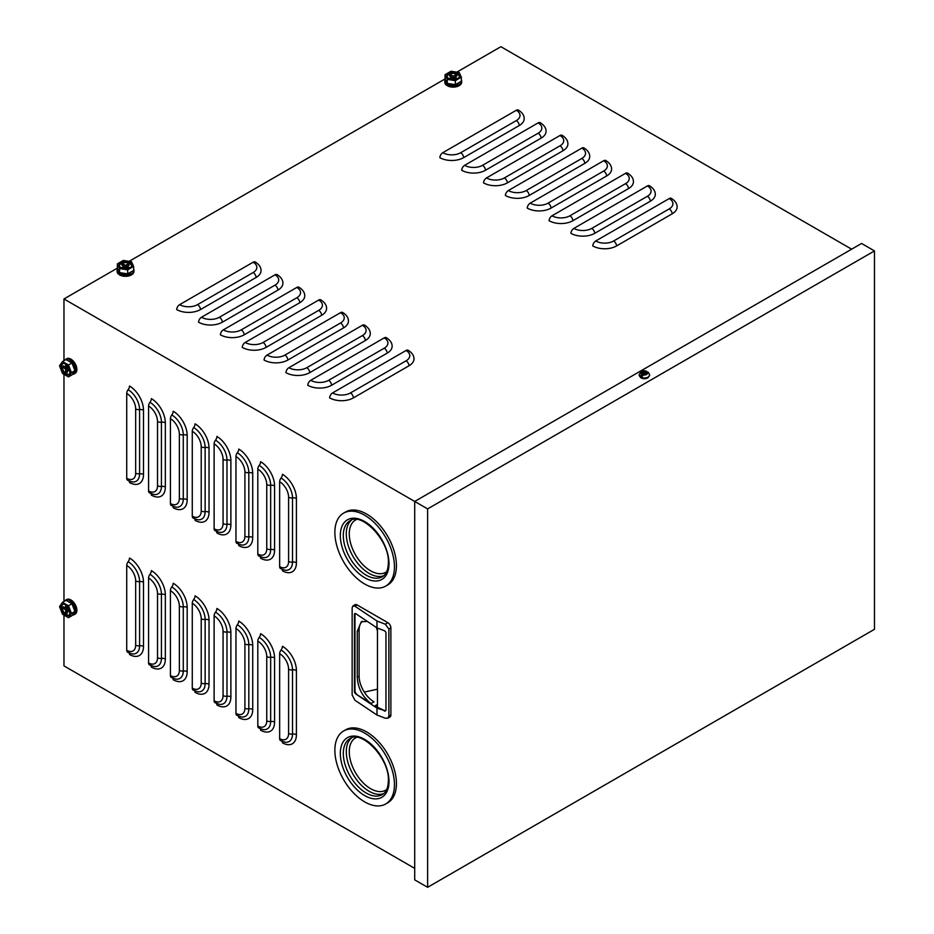 <?xml version="1.0" encoding="UTF-8"?>
<svg xmlns="http://www.w3.org/2000/svg" width="934" height="934" viewBox="0 0 934 934"><rect width="100%" height="100%" fill="white"/><g stroke="black" fill="none" stroke-linecap="round" stroke-linejoin="round"><path stroke-width="1.4" d="M63.967 360.687L63.967 298.962L117.45 268.081M129.125 261.345L445.156 78.888M456.831 72.14L500.904 46.7L851.633 249.191M414.708 868.375L63.967 665.884L63.967 615.097M63.967 601.484L63.967 374.3M874.469 250.919L427.62 508.902L427.62 887.3L874.469 629.306L874.469 250.919L861.568 243.459L414.708 501.453L63.967 298.962M672.2 213.816A16.847 9.725 0 0 0 677.115 206.484C676.963 203.437 675.037 200.728 671.336 198.358A4.215 2.428 120 0 0 669.223 198.568A12.644 7.297 180 0 1 669.223 208.889A4.215 2.428 -120 0 1 672.2 213.816L616.592 245.922A16.847 9.725 0 0 1 592.751 245.922A4.215 2.428 120 0 1 595.729 240.995L669.223 198.568M409.045 365.754A16.847 9.725 0 0 0 413.96 358.411C413.82 355.364 411.882 352.655 408.181 350.285A4.215 2.428 120 0 0 406.068 350.495A12.644 7.297 180 0 1 406.068 360.828A4.215 2.428 -120 0 1 409.045 365.754L353.437 397.861A16.847 9.725 0 0 1 329.609 397.861A4.215 2.428 120 0 1 332.574 392.934L406.068 350.495M650.356 201.207A16.847 9.725 0 0 0 655.271 193.863C655.119 190.828 653.193 188.119 649.48 185.749A4.215 2.428 120 0 0 647.379 185.959A12.644 7.297 180 0 1 647.379 196.28A4.215 2.428 -120 0 1 650.356 201.207L594.736 233.313A16.847 9.725 0 0 1 570.908 233.313A4.215 2.428 120 0 1 573.885 228.386L647.379 185.959M387.201 353.134A16.847 9.725 0 0 0 392.117 345.802C391.965 342.755 390.038 340.046 386.337 337.676A4.215 2.428 120 0 0 384.224 337.886A12.644 7.297 180 0 1 384.224 348.207A4.215 2.428 -120 0 1 387.201 353.134L331.593 385.24A16.847 9.725 0 0 1 307.753 385.24A4.215 2.428 120 0 1 310.73 380.313L384.224 337.886M628.5 188.598A16.847 9.725 0 0 0 633.415 181.254C633.275 178.219 631.349 175.51 627.636 173.129A4.215 2.428 120 0 0 625.535 173.339A12.644 7.297 180 0 1 625.535 183.671A4.215 2.428 -120 0 1 628.5 188.598L572.892 220.704A16.847 9.725 0 0 1 549.064 220.704A4.215 2.428 120 0 1 552.029 215.777L625.535 173.339M365.357 340.525A16.847 9.725 0 0 0 370.273 333.181C370.121 330.146 368.194 327.437 364.482 325.067A4.215 2.428 120 0 0 362.38 325.266A12.644 7.297 180 0 1 362.38 335.598A4.215 2.428 -120 0 1 365.357 340.525L309.749 372.631A16.847 9.725 0 0 1 285.909 372.631A4.215 2.428 120 0 1 288.886 367.704L362.38 325.266M606.656 175.977A16.847 9.725 0 0 0 611.572 168.645C611.431 165.598 609.493 162.89 605.792 160.52A4.215 2.428 120 0 0 603.679 160.73A12.644 7.297 180 0 1 603.679 171.05A4.215 2.428 -120 0 1 606.656 175.977L551.048 208.084A16.847 9.725 0 0 1 527.22 208.084A4.215 2.428 120 0 1 530.185 203.157L603.679 160.73M343.502 327.916A16.847 9.725 0 0 0 348.429 320.572C348.277 317.525 346.351 314.816 342.638 312.446A4.215 2.428 120 0 0 340.536 312.656A12.644 7.297 180 0 1 340.536 322.989A4.215 2.428 -120 0 1 343.502 327.916L287.894 360.022A16.847 9.725 0 0 1 264.065 360.022A4.215 2.428 120 0 1 267.042 355.095L340.536 312.656M584.812 163.368A16.847 9.725 0 0 0 589.728 156.025C589.576 152.989 587.649 150.281 583.948 147.911A4.215 2.428 120 0 0 581.835 148.121A12.644 7.297 180 0 1 581.835 158.441A4.215 2.428 -120 0 1 584.812 163.368L529.204 195.475A16.847 9.725 0 0 1 505.364 195.475A4.215 2.428 120 0 1 508.341 190.548L581.835 148.121M321.658 315.295A16.847 9.725 0 0 0 326.573 307.963C326.433 304.916 324.507 302.207 320.794 299.837A4.215 2.428 120 0 0 318.692 300.048A12.644 7.297 180 0 1 318.692 310.368A4.215 2.428 -120 0 1 321.658 315.295L266.05 347.401A16.847 9.725 0 0 1 242.221 347.401A4.215 2.428 120 0 1 245.187 342.474L318.692 300.048M562.968 150.759A16.847 9.725 0 0 0 567.884 143.416C567.732 140.38 565.806 137.672 562.093 135.29A4.215 2.428 120 0 0 559.991 135.5A12.644 7.297 180 0 1 559.991 145.832A4.215 2.428 -120 0 1 562.968 150.759L507.36 182.866A16.847 9.725 0 0 1 483.52 182.866A4.215 2.428 120 0 1 486.497 177.939L559.991 135.5M299.814 302.686A16.847 9.725 0 0 0 304.729 295.342C304.577 292.307 302.651 289.598 298.95 287.217A4.215 2.428 120 0 0 296.837 287.427A12.644 7.297 180 0 1 296.837 297.759A4.215 2.428 -120 0 1 299.814 302.686L244.206 334.792A16.847 9.725 0 0 1 220.377 334.792A4.215 2.428 120 0 1 223.343 329.865L296.837 287.427M541.113 138.139A16.847 9.725 0 0 0 546.04 130.807C545.888 127.76 543.962 125.051 540.249 122.681A4.215 2.428 120 0 0 538.147 122.891A12.644 7.297 180 0 1 538.147 133.212A4.215 2.428 -120 0 1 541.113 138.139L485.505 170.245A16.847 9.725 0 0 1 461.676 170.245A4.215 2.428 120 0 1 464.653 165.318L538.147 122.891M277.97 290.077A16.847 9.725 0 0 0 282.885 282.733C282.733 279.686 280.807 276.978 277.106 274.608A4.215 2.428 120 0 0 274.993 274.818A12.644 7.297 180 0 1 274.993 285.15A4.215 2.428 -120 0 1 277.97 290.077L222.362 322.183A16.847 9.725 0 0 1 198.522 322.183A4.215 2.428 120 0 1 201.499 317.256L274.993 274.818M519.269 125.53A16.847 9.725 0 0 0 524.184 118.186C524.044 115.151 522.118 112.442 518.405 110.072A4.215 2.428 120 0 0 516.304 110.282A12.644 7.297 180 0 1 516.304 120.603A4.215 2.428 -120 0 1 519.269 125.53L463.661 157.636A16.847 9.725 0 0 1 439.832 157.636A4.215 2.428 120 0 1 442.798 152.709L516.304 110.282M256.126 277.456A16.847 9.725 0 0 0 261.041 270.124C260.89 267.077 258.963 264.369 255.251 261.999A4.215 2.428 120 0 0 253.149 262.209A12.644 7.297 180 0 1 253.149 272.53A4.215 2.428 -120 0 1 256.126 277.456L200.506 309.563A16.847 9.725 0 0 1 176.678 309.563A4.215 2.428 120 0 1 179.655 304.636L253.149 262.209M296.417 734.731L296.417 670.519A19.777 11.418 -120 0 0 282.442 646.293A4.215 2.428 -60 0 1 281.041 650.006A4.215 2.428 120 0 0 279.651 653.718A12.644 7.297 60 0 1 288.594 669.211L288.594 733.423A4.215 2.428 0 0 0 292.505 734.077A4.215 2.428 180 0 1 296.417 734.731A19.777 11.418 -120 0 1 292.342 743.779A19.777 11.418 -120 0 1 282.442 742.799A4.215 2.428 -60 0 0 281.998 741.269M288.594 733.423A12.644 7.297 60 0 1 279.651 738.584L279.651 653.718M279.651 738.584A4.215 2.428 120 0 0 280.527 740.522L284.683 742.11A16.217 9.363 60 0 0 289.166 741.491A16.217 9.363 60 0 0 292.505 734.077L292.505 669.865A4.215 2.428 180 0 1 288.594 669.211M296.417 562.735L296.417 498.522A19.777 11.418 -120 0 0 282.442 474.297A4.215 2.428 -60 0 1 281.041 478.01A4.215 2.428 120 0 0 279.651 481.722A12.644 7.297 60 0 1 288.594 497.215L288.594 561.427A4.215 2.428 0 0 0 292.505 562.081A4.215 2.428 180 0 1 296.417 562.735A19.777 11.418 -120 0 1 292.33 571.783A19.777 11.418 -120 0 1 282.442 570.802A4.215 2.428 -60 0 0 281.998 569.273M288.594 561.427A12.644 7.297 60 0 1 279.651 566.588L279.651 481.722M279.651 566.588A4.215 2.428 120 0 0 280.527 568.526L284.683 570.114A16.217 9.363 60 0 0 289.155 569.495A16.217 9.363 60 0 0 292.505 562.081L292.505 497.869A4.215 2.428 180 0 1 288.594 497.215M274.573 722.122L274.573 657.91A19.777 11.418 -120 0 0 260.586 633.684A4.215 2.428 -60 0 1 259.197 637.397A4.215 2.428 120 0 0 257.807 641.109A12.644 7.297 60 0 1 266.75 656.602L266.75 720.814A4.215 2.428 0 0 0 270.662 721.468A4.215 2.428 180 0 1 274.573 722.122A19.777 11.418 -120 0 1 270.498 731.159A19.777 11.418 -120 0 1 260.586 730.19A4.215 2.428 -60 0 0 260.154 728.648M266.75 720.814A12.644 7.297 60 0 1 257.807 725.975L257.807 641.109M257.807 725.975A4.215 2.428 120 0 0 258.683 727.901L262.839 729.501A16.217 9.363 60 0 0 267.322 728.882A16.217 9.363 60 0 0 270.662 721.468L270.662 657.256A4.215 2.428 180 0 1 266.75 656.602M274.573 550.114L274.573 485.902A19.777 11.418 -120 0 0 260.586 461.688A4.215 2.428 -60 0 1 259.197 465.401A4.215 2.428 120 0 0 257.807 469.113A12.644 7.297 60 0 1 266.75 484.606L266.75 548.818A4.215 2.428 0 0 0 270.662 549.472A4.215 2.428 180 0 1 274.573 550.114A19.777 11.418 -120 0 1 270.486 559.162A19.777 11.418 -120 0 1 260.586 558.193A4.215 2.428 -60 0 0 260.154 556.652M266.75 548.818A12.644 7.297 60 0 1 257.807 553.979L257.807 469.113M257.807 553.979A4.215 2.428 120 0 0 258.683 555.905L262.839 557.505A16.217 9.363 60 0 0 267.311 556.886A16.217 9.363 60 0 0 270.662 549.472L270.662 485.26A4.215 2.428 180 0 1 266.75 484.606M252.729 709.501L252.729 645.289A19.777 11.418 -120 0 0 238.742 621.075A4.215 2.428 -60 0 1 237.353 624.788A4.215 2.428 120 0 0 235.963 628.5A12.644 7.297 60 0 1 244.906 643.981L244.906 708.194A4.215 2.428 0 0 0 248.818 708.848A4.215 2.428 180 0 1 252.729 709.501A19.777 11.418 -120 0 1 248.642 718.55A19.777 11.418 -120 0 1 238.742 717.581A4.215 2.428 -60 0 0 238.31 716.039M244.906 708.194A12.644 7.297 60 0 1 235.963 713.366L235.963 628.5M235.963 713.366A4.215 2.428 120 0 0 236.839 715.292L240.995 716.892A16.217 9.363 60 0 0 245.467 716.261A16.217 9.363 60 0 0 248.818 708.848L248.818 644.635A4.215 2.428 180 0 1 244.906 643.981M252.729 537.505L252.729 473.293A19.777 11.418 -120 0 0 238.742 449.079A4.215 2.428 -60 0 1 237.353 452.792A4.215 2.428 120 0 0 235.963 456.504A12.644 7.297 60 0 1 244.906 471.985L244.906 536.198A4.215 2.428 0 0 0 248.818 536.852A4.215 2.428 180 0 1 252.729 537.505A19.777 11.418 -120 0 1 248.642 546.553A19.777 11.418 -120 0 1 238.742 545.584A4.215 2.428 -60 0 0 238.31 544.043M244.906 536.198A12.644 7.297 60 0 1 235.963 541.37L235.963 456.504M235.963 541.37A4.215 2.428 120 0 0 236.839 543.296L240.995 544.896A16.217 9.363 60 0 0 245.467 544.277A16.217 9.363 60 0 0 248.818 536.852L248.818 472.639A4.215 2.428 180 0 1 244.906 471.985M230.885 696.892L230.885 632.68A19.777 11.418 -120 0 0 216.898 608.454A4.215 2.428 -60 0 1 215.509 612.167A4.215 2.428 120 0 0 214.12 615.88A12.644 7.297 60 0 1 223.063 631.372L223.063 695.585A4.215 2.428 0 0 0 226.974 696.239A4.215 2.428 180 0 1 230.885 696.892A19.777 11.418 -120 0 1 226.799 705.941A19.777 11.418 -120 0 1 216.898 704.96A4.215 2.428 -60 0 0 216.466 703.43M223.063 695.585A12.644 7.297 60 0 1 214.12 700.745L214.12 615.88M214.12 700.745A4.215 2.428 120 0 0 214.983 702.683L219.151 704.271A16.217 9.363 60 0 0 223.623 703.652A16.217 9.363 60 0 0 226.974 696.239L226.974 632.026A4.215 2.428 180 0 1 223.063 631.372M230.885 524.896L230.885 460.684A19.777 11.418 -120 0 0 216.898 436.458A4.215 2.428 -60 0 1 215.509 440.171A4.215 2.428 120 0 0 214.12 443.883A12.644 7.297 60 0 1 223.063 459.376L223.063 523.589A4.215 2.428 0 0 0 226.974 524.243A4.215 2.428 180 0 1 230.885 524.896A19.777 11.418 -120 0 1 226.799 533.944A19.777 11.418 -120 0 1 216.898 532.964A4.215 2.428 -60 0 0 216.466 531.434M223.063 523.589A12.644 7.297 60 0 1 214.12 528.749L214.12 443.883M214.12 528.749A4.215 2.428 120 0 0 214.983 530.687L219.151 532.275A16.217 9.363 60 0 0 223.623 531.656A16.217 9.363 60 0 0 226.974 524.243L226.974 460.03A4.215 2.428 180 0 1 223.063 459.376M209.029 684.283L209.029 620.071A19.777 11.418 -120 0 0 195.054 595.845A4.215 2.428 -60 0 1 193.665 599.558A4.215 2.428 120 0 0 192.276 603.271A12.644 7.297 60 0 1 201.219 618.763L201.219 682.976A4.215 2.428 0 0 0 205.13 683.63A4.215 2.428 180 0 1 209.029 684.283A19.777 11.418 -120 0 1 204.955 693.32A19.777 11.418 -120 0 1 195.054 692.351A4.215 2.428 -60 0 0 194.622 690.81M201.219 682.976A12.644 7.297 60 0 1 192.276 688.136L192.276 603.271M192.276 688.136A4.215 2.428 120 0 0 193.14 690.063L197.308 691.662A16.217 9.363 60 0 0 201.779 691.043A16.217 9.363 60 0 0 205.13 683.63L205.13 619.417A4.215 2.428 180 0 1 201.219 618.763M209.029 512.276L209.029 448.063A19.777 11.418 -120 0 0 195.054 423.849A4.215 2.428 -60 0 1 193.665 427.562A4.215 2.428 120 0 0 192.276 431.274A12.644 7.297 60 0 1 201.219 446.767L201.219 510.98A4.215 2.428 0 0 0 205.13 511.634A4.215 2.428 180 0 1 209.029 512.276A19.777 11.418 -120 0 1 204.943 521.324A19.777 11.418 -120 0 1 195.054 520.355A4.215 2.428 -60 0 0 194.622 518.814M201.219 510.98A12.644 7.297 60 0 1 192.276 516.14L192.276 431.274M192.276 516.14A4.215 2.428 120 0 0 193.14 518.066L197.308 519.666A16.217 9.363 60 0 0 201.779 519.047A16.217 9.363 60 0 0 205.13 511.634L205.13 447.421A4.215 2.428 180 0 1 201.219 446.767M187.185 671.663L187.185 607.45A19.777 11.418 -120 0 0 173.199 583.236A4.215 2.428 -60 0 1 171.809 586.949A4.215 2.428 120 0 0 170.42 590.662A12.644 7.297 60 0 1 179.363 606.143L179.363 670.355A4.215 2.428 0 0 0 183.274 671.009A4.215 2.428 180 0 1 187.185 671.663A19.777 11.418 -120 0 1 183.111 680.711A19.777 11.418 -120 0 1 173.199 679.742A4.215 2.428 -60 0 0 172.767 678.201M179.363 670.355A12.644 7.297 60 0 1 170.42 675.527L170.42 590.662M170.42 675.527A4.215 2.428 120 0 0 171.296 677.454L175.452 679.053A16.217 9.363 60 0 0 179.935 678.423A16.217 9.363 60 0 0 183.274 671.009L183.274 606.796A4.215 2.428 180 0 1 179.363 606.143M187.185 499.667L187.185 435.454A19.777 11.418 -120 0 0 173.199 411.24A4.215 2.428 -60 0 1 171.809 414.953A4.215 2.428 120 0 0 170.42 418.666A12.644 7.297 60 0 1 179.363 434.147L179.363 498.359A4.215 2.428 0 0 0 183.274 499.013A4.215 2.428 180 0 1 187.185 499.667A19.777 11.418 -120 0 1 183.099 508.715A19.777 11.418 -120 0 1 173.199 507.746A4.215 2.428 -60 0 0 172.767 506.205M179.363 498.359A12.644 7.297 60 0 1 170.42 503.531L170.42 418.666M170.42 503.531A4.215 2.428 120 0 0 171.296 505.457L175.452 507.057A16.217 9.363 60 0 0 179.923 506.438A16.217 9.363 60 0 0 183.274 499.013L183.274 434.8A4.215 2.428 180 0 1 179.363 434.147M165.341 659.054L165.341 594.841A19.777 11.418 -120 0 0 151.355 570.616A4.215 2.428 -60 0 1 149.965 574.328A4.215 2.428 120 0 0 148.576 578.041A12.644 7.297 60 0 1 157.519 593.534L157.519 657.746A4.215 2.428 0 0 0 161.43 658.4A4.215 2.428 180 0 1 165.341 659.054A19.777 11.418 -120 0 1 161.255 668.102A19.777 11.418 -120 0 1 151.355 667.121A4.215 2.428 -60 0 0 150.923 665.592M157.519 657.746A12.644 7.297 60 0 1 148.576 662.906L148.576 578.041M148.576 662.906A4.215 2.428 120 0 0 149.452 664.845L153.608 666.432A16.217 9.363 60 0 0 158.091 665.814A16.217 9.363 60 0 0 161.43 658.4L161.43 594.187A4.215 2.428 180 0 1 157.519 593.534M165.341 487.058L165.341 422.845A19.777 11.418 -120 0 0 151.355 398.62A4.215 2.428 -60 0 1 149.965 402.332A4.215 2.428 120 0 0 148.576 406.045A12.644 7.297 60 0 1 157.519 421.538L157.519 485.75A4.215 2.428 0 0 0 161.43 486.404A4.215 2.428 180 0 1 165.341 487.058A19.777 11.418 -120 0 1 161.255 496.106A19.777 11.418 -120 0 1 151.355 495.125A4.215 2.428 -60 0 0 150.923 493.596M157.519 485.75A12.644 7.297 60 0 1 148.576 490.91L148.576 406.045M148.576 490.91A4.215 2.428 120 0 0 149.452 492.848L153.608 494.436A16.217 9.363 60 0 0 158.079 493.817A16.217 9.363 60 0 0 161.43 486.404L161.43 422.191A4.215 2.428 180 0 1 157.519 421.538M143.497 646.445L143.497 582.232A19.777 11.418 -120 0 0 129.511 558.007A4.215 2.428 -60 0 1 128.121 561.719A4.215 2.428 120 0 0 126.732 565.432A12.644 7.297 60 0 1 135.675 580.925L135.675 645.137A4.215 2.428 0 0 0 139.586 645.791A4.215 2.428 180 0 1 143.497 646.445A19.777 11.418 -120 0 1 139.411 655.481A19.777 11.418 -120 0 1 129.511 654.512A4.215 2.428 -60 0 0 129.079 652.971M135.675 645.137A12.644 7.297 60 0 1 126.732 650.298L126.732 565.432M126.732 650.298A4.215 2.428 120 0 0 127.608 652.224L131.764 653.823A16.217 9.363 60 0 0 136.236 653.205A16.217 9.363 60 0 0 139.586 645.791L139.586 581.578A4.215 2.428 180 0 1 135.675 580.925M143.497 474.437L143.497 410.224A19.777 11.418 -120 0 0 129.511 386.011A4.215 2.428 -60 0 1 128.121 389.723A4.215 2.428 120 0 0 126.732 393.436A12.644 7.297 60 0 1 135.675 408.929L135.675 473.141A4.215 2.428 0 0 0 139.586 473.795A4.215 2.428 180 0 1 143.497 474.437A19.777 11.418 -120 0 1 139.411 483.485A19.777 11.418 -120 0 1 129.511 482.516A4.215 2.428 -60 0 0 129.079 480.975M135.675 473.141A12.644 7.297 60 0 1 126.732 478.301L126.732 393.436M126.732 478.301A4.215 2.428 120 0 0 127.608 480.228L131.764 481.827A16.217 9.363 60 0 0 136.236 481.208A16.217 9.363 60 0 0 139.586 473.795L139.586 409.582A4.215 2.428 180 0 1 135.675 408.929M117.112 270.288L117.112 271.444A8.429 4.868 0 0 0 122.319 275.939A8.429 4.868 0 0 0 131.496 274.876A8.429 4.868 0 0 0 133.971 271.444L133.971 270.288A8.429 4.868 180 0 1 131.496 273.732A8.429 4.868 180 0 1 122.319 274.783A8.429 4.868 180 0 1 117.112 270.288A8.429 4.868 180 0 1 117.672 268.548M133.644 268.969A8.429 4.868 180 0 1 133.971 270.288M120.965 272.81A6.316 3.654 0 0 0 127.316 273.79M128.063 273.639A6.316 3.654 0 0 0 130.013 272.868A6.316 3.654 0 0 0 131.332 271.747M127.689 269.844L119.552 268.583L117.369 263.878L117.369 267.895L119.552 272.6L127.689 273.849L133.644 270.416L133.644 266.4L127.689 269.844L127.689 273.849M117.369 263.878L123.323 260.446L131.472 261.695L133.644 266.4M119.552 268.583L119.552 272.6M121.07 267.708A6.316 3.654 0 0 0 127.958 268.502A6.316 3.654 0 0 0 131.857 265.128A6.316 3.654 0 0 0 130.013 262.547A6.316 3.654 0 0 0 123.125 261.765A6.316 3.654 0 0 0 119.225 265.128A6.316 3.654 0 0 0 121.07 267.708M119.295 265.711A6.316 3.654 180 0 1 123.592 262.804A6.316 3.654 180 0 1 130.013 263.703A6.316 3.654 180 0 1 131.776 265.711M127.725 264.1L129.312 265.022L127.129 266.283L129.312 267.544L127.725 268.455L125.541 267.194L123.358 268.455L121.77 267.544L123.953 266.283L121.77 265.022L123.358 264.1L125.541 265.361L127.725 264.1L127.818 265.875M127.818 268.397L127.129 266.283M123.253 268.397L123.953 266.283M123.253 265.875L123.358 264.1M123.358 265.816L125.541 267.077L125.541 265.361M125.541 267.077L127.725 265.816M444.806 81.095L444.806 82.25A8.429 4.868 0 0 0 450.013 86.745A8.429 4.868 0 0 0 459.189 85.683A8.429 4.868 0 0 0 461.665 82.25L461.665 81.095A8.429 4.868 180 0 1 459.189 84.539A8.429 4.868 180 0 1 450.013 85.589A8.429 4.868 180 0 1 444.806 81.095A8.429 4.868 180 0 1 445.366 79.355M461.349 79.775A8.429 4.868 180 0 1 461.665 81.095M448.67 83.616A6.316 3.654 0 0 0 455.01 84.597M455.757 84.445A6.316 3.654 0 0 0 457.707 83.675A6.316 3.654 0 0 0 459.026 82.554M455.383 80.651L447.246 79.39L445.063 74.685L445.063 78.701L447.246 83.395L455.383 84.655L461.349 81.223L461.349 77.207L455.383 80.651L455.383 84.655M445.063 74.685L451.029 71.253L459.166 72.502L461.349 77.207M447.246 79.39L447.246 83.395M448.764 78.514A6.316 3.654 0 0 0 455.652 79.308A6.316 3.654 0 0 0 459.551 75.934A6.316 3.654 0 0 0 457.707 73.354A6.316 3.654 0 0 0 450.818 72.572A6.316 3.654 0 0 0 446.919 75.934A6.316 3.654 0 0 0 448.764 78.514M446.989 76.518A6.316 3.654 180 0 1 451.285 73.611A6.316 3.654 180 0 1 457.707 74.51A6.316 3.654 180 0 1 459.481 76.518M455.418 74.907L457.006 75.829L454.823 77.09L457.006 78.351L455.418 79.262L453.235 78.001L451.052 79.262L449.464 78.351L451.647 77.09L449.464 75.829L451.052 74.907L453.235 76.168L455.418 74.907L455.523 76.681M455.523 79.203L454.823 77.09M450.947 79.203L451.647 77.09M450.947 76.681L451.052 74.907M451.052 76.623L453.235 77.884L453.235 76.168M453.235 77.884L455.418 76.623M74.148 373.904L75.14 373.331A8.429 4.868 -120 0 0 76.425 366.583A8.429 4.868 -120 0 0 70.926 359.158A8.429 4.868 -120 0 0 66.711 358.738L65.719 359.31A8.429 4.868 60 0 1 69.933 359.73A8.429 4.868 60 0 1 75.432 367.155A8.429 4.868 60 0 1 74.148 373.904A8.429 4.868 60 0 1 72.35 374.3M64.726 360.255A8.429 4.868 60 0 1 65.719 359.31M74.393 369.304A6.316 3.654 -120 0 0 72.07 363.326M71.568 362.754A6.316 3.654 -120 0 0 69.933 361.446A6.316 3.654 -120 0 0 68.299 360.863M68.462 364.972L71.439 372.654L68.462 376.892L71.941 374.884L74.918 370.646L71.941 362.964L65.975 359.532L62.508 361.54L68.462 364.972L71.941 362.964M68.462 376.892L62.508 373.448L59.531 365.778L62.508 361.54M71.439 372.654L74.918 370.646M69.933 371.767A6.316 3.654 -120 0 0 67.166 365.416A6.316 3.654 -120 0 0 62.298 363.723A6.316 3.654 -120 0 0 60.99 366.607A6.316 3.654 -120 0 0 63.745 372.97A6.316 3.654 -120 0 0 68.626 374.662A6.316 3.654 -120 0 0 69.933 371.767M69.081 374.312A6.316 3.654 60 0 1 64.423 372.047A6.316 3.654 60 0 1 61.983 366.035A6.316 3.654 60 0 1 62.835 363.501M63.477 367.809L63.477 365.976L65.66 367.237L65.66 364.715L67.248 365.638L67.248 368.159L69.431 369.42L69.431 371.253L67.248 369.992L67.248 372.514L65.66 371.604L65.66 369.082L63.477 367.809L64.96 366.84M67.155 365.579L65.66 367.237M69.431 369.537L67.248 369.992M67.248 370.798L65.66 371.604M67.155 370.74L67.155 368.218L65.66 369.082M67.155 368.218L64.96 366.957M74.148 614.7L75.14 614.128A8.429 4.868 -120 0 0 76.425 607.38A8.429 4.868 -120 0 0 70.926 599.955A8.429 4.868 -120 0 0 66.711 599.535L65.719 600.107A8.429 4.868 60 0 1 69.933 600.527A8.429 4.868 60 0 1 75.432 607.952A8.429 4.868 60 0 1 74.148 614.7A8.429 4.868 60 0 1 72.35 615.086M64.726 601.041A8.429 4.868 60 0 1 65.719 600.107M74.393 610.1A6.316 3.654 -120 0 0 72.07 604.123M71.568 603.551A6.316 3.654 -120 0 0 69.933 602.243A6.316 3.654 -120 0 0 68.299 601.659M68.462 605.769L71.439 613.451L68.462 617.689L71.941 615.681L74.918 611.443L71.941 603.761L65.975 600.329L62.508 602.337L68.462 605.769L71.941 603.761M68.462 617.689L62.508 614.245L59.531 606.575L62.508 602.337M71.439 613.451L74.918 611.443M69.933 612.564A6.316 3.654 -120 0 0 67.166 606.201A6.316 3.654 -120 0 0 62.298 604.508A6.316 3.654 -120 0 0 60.99 607.404A6.316 3.654 -120 0 0 63.745 613.766A6.316 3.654 -120 0 0 68.626 615.459A6.316 3.654 -120 0 0 69.933 612.564M69.081 615.109A6.316 3.654 60 0 1 64.423 612.832A6.316 3.654 60 0 1 61.983 606.831A6.316 3.654 60 0 1 62.835 604.298M63.477 608.606L63.477 606.773L65.66 608.034L65.66 605.512L67.248 606.435L67.248 608.956L69.431 610.217L69.431 612.05L67.248 610.789L67.248 613.311L65.66 612.389L65.66 609.867L63.477 608.606L64.96 607.637M67.155 606.376L65.66 608.034M69.431 610.334L67.248 610.789M67.248 611.595L65.66 612.389M67.155 611.536L67.155 609.015L65.66 609.867M67.155 609.015L64.96 607.754M427.62 887.3L414.708 879.851L414.708 501.453L427.62 508.902M640.362 377.313A4.565 2.639 0 0 0 641.168 377.931A4.565 2.639 0 0 0 648.418 377.313M643.199 374.581L643.199 373.203L641.646 374.102L640.117 376.706A5.265 3.035 180 0 1 639.125 374.919L640.957 377.721C645.149 379.484 648.044 378.562 649.655 374.919A5.265 3.035 180 0 1 646.795 377.628A5.265 3.035 180 0 1 641.308 377.394A5.265 3.035 180 0 1 640.701 377.091A5.265 3.035 0 0 1 640.666 377.067A5.265 3.035 180 0 1 640.117 376.706L641.915 375.666M643.199 373.542L644.098 374.067M644.694 374.067L645.581 373.542M647.472 372.456L645.954 371.615L647.472 372.456M645.581 374.581L645.581 373.203L646.97 374.009L645.779 374.697L644.39 373.892L644.39 372.514L645.954 371.615A3.164 1.821 180 0 0 642.16 371.907A3.164 1.821 180 0 0 641.646 374.102M643.199 373.203L641.81 372.397L643.001 371.709L644.39 372.514M643.001 373.086L643.001 371.709M645.581 373.203L647.145 372.304L648.663 373.145M644.39 373.892L641.308 377.394M385.719 586.097L387.715 584.953A42.135 24.319 -120 0 0 396.436 565.665A42.135 24.319 -120 0 0 378.048 523.262A42.135 24.319 -120 0 0 345.58 511.984L343.595 513.128A42.135 24.319 60 0 1 376.063 524.418A42.135 24.319 60 0 1 394.452 566.81A42.135 24.319 60 0 1 385.719 586.097A42.135 24.319 60 0 1 353.262 574.807A42.135 24.319 60 0 1 334.862 532.415A42.135 24.319 60 0 1 343.595 513.128M385.719 803.964L387.715 802.82A42.135 24.319 -120 0 0 396.436 783.533A42.135 24.319 -120 0 0 378.048 741.129A42.135 24.319 -120 0 0 345.58 729.839L343.595 730.995A42.135 24.319 60 0 1 376.063 742.273A42.135 24.319 60 0 1 394.452 784.677A42.135 24.319 60 0 1 385.719 803.964A42.135 24.319 60 0 1 353.262 792.674A42.135 24.319 60 0 1 334.862 750.282A42.135 24.319 60 0 1 343.595 730.995M387.844 718.188L390.003 716.95A4.215 2.428 -120 0 0 390.879 715.012L390.879 627.87A4.215 2.428 -120 0 0 387.89 622.709L357.115 604.94A4.215 2.428 -120 0 0 355.002 604.73L352.959 605.909L352.141 607.801L352.141 694.954L354.908 700.243L376.974 715.012L385.31 718.223L387.844 718.188L388.883 716.168L390.879 715.012M390.879 627.87L388.883 629.014L385.31 624.204L376.974 620.993L354.908 606.213L352.959 605.909M388.883 629.014L388.883 716.168M376.297 627.414L377.476 631.022L377.476 704.399L376.659 706.302L374.744 706.022L384.598 710.587L376.974 708.135L355.819 693.962L371.031 703.536C362.544 696.986 357.944 688.171 357.243 677.103L357.243 631.232L361.283 621.775L367.366 621.437M384.213 710.926A2.102 1.436 -130.9 0 0 385.59 710.797A2.102 1.436 -130.9 0 0 385.964 709.875L385.964 633.054A2.102 1.436 -130.9 0 0 384.213 630.66L376.974 627.87L376.974 620.993M376.974 715.012L376.974 708.135M364.295 692.094L377.476 689.187M374.744 706.022L377.476 704.399M371.031 703.536L373.997 701.831A21.062 12.165 60 0 1 359.1 676.029L359.1 630.17A21.062 12.165 60 0 1 362.392 621.273M355.819 693.962A2.102 1.121 -116.5 0 1 354.441 691.323L354.441 614.502A2.102 1.121 -116.5 0 1 354.873 613.533A2.102 1.121 -116.5 0 1 355.819 613.696L376.974 627.87M377.441 630.52L377.441 628.057M377.441 707.832L377.441 704.878M385.765 710.599A2.102 1.436 49.1 0 1 384.598 710.587M356.344 693.705A2.102 1.121 63.5 0 1 354.967 691.067L354.967 614.233A2.102 1.121 63.5 0 1 355.177 613.475M296.417 670.519A4.215 2.428 0 0 0 292.505 669.865A16.217 9.363 60 0 0 281.041 650.006M296.417 498.522A4.215 2.428 0 0 0 292.505 497.869A16.217 9.363 60 0 0 281.041 478.01M274.573 657.91A4.215 2.428 0 0 0 270.662 657.256A16.217 9.363 60 0 0 259.197 637.397M274.573 485.902A4.215 2.428 0 0 0 270.662 485.26A16.217 9.363 60 0 0 259.197 465.401M252.729 645.289A4.215 2.428 0 0 0 248.818 644.635A16.217 9.363 60 0 0 237.353 624.788M252.729 473.293A4.215 2.428 0 0 0 248.818 472.639A16.217 9.363 60 0 0 237.353 452.792M230.885 632.68A4.215 2.428 0 0 0 226.974 632.026A16.217 9.363 60 0 0 215.509 612.167M230.885 460.684A4.215 2.428 0 0 0 226.974 460.03A16.217 9.363 60 0 0 215.509 440.171M209.029 620.071A4.215 2.428 0 0 0 205.13 619.417A16.217 9.363 60 0 0 193.665 599.558M209.029 448.063A4.215 2.428 0 0 0 205.13 447.421A16.217 9.363 60 0 0 193.665 427.562M187.185 607.45A4.215 2.428 0 0 0 183.274 606.796A16.217 9.363 60 0 0 171.809 586.949M187.185 435.454A4.215 2.428 0 0 0 183.274 434.8A16.217 9.363 60 0 0 171.809 414.953M165.341 594.841A4.215 2.428 0 0 0 161.43 594.187A16.217 9.363 60 0 0 149.965 574.328M165.341 422.845A4.215 2.428 0 0 0 161.43 422.191A16.217 9.363 60 0 0 149.965 402.332M143.497 582.232A4.215 2.428 0 0 0 139.586 581.578A16.217 9.363 60 0 0 128.121 561.719M143.497 410.224A4.215 2.428 0 0 0 139.586 409.582A16.217 9.363 60 0 0 128.121 389.723M669.223 208.889L613.615 240.995A4.215 2.428 60 0 1 616.592 245.922M613.615 240.995A12.644 7.297 180 0 1 595.729 240.995M406.068 360.828L350.46 392.934A4.215 2.428 60 0 1 353.437 397.861M350.46 392.934A12.644 7.297 180 0 1 332.574 392.934M647.379 196.28L591.771 228.386A4.215 2.428 60 0 1 594.736 233.313M591.771 228.386A12.644 7.297 180 0 1 573.885 228.386M384.224 348.207L328.616 380.313A4.215 2.428 60 0 1 331.593 385.24M328.616 380.313A12.644 7.297 180 0 1 310.73 380.313M625.535 183.671L569.927 215.777A4.215 2.428 60 0 1 572.892 220.704M569.927 215.777A12.644 7.297 180 0 1 552.029 215.777M362.38 335.598L306.772 367.704A4.215 2.428 60 0 1 309.749 372.631M306.772 367.704A12.644 7.297 180 0 1 288.886 367.704M603.679 171.05L548.071 203.157A4.215 2.428 60 0 1 551.048 208.084M548.071 203.157A12.644 7.297 180 0 1 530.185 203.157M340.536 322.989L284.928 355.095A4.215 2.428 60 0 1 287.894 360.022M284.928 355.095A12.644 7.297 180 0 1 267.042 355.095M581.835 158.441L526.227 190.548A4.215 2.428 60 0 1 529.204 195.475M526.227 190.548A12.644 7.297 180 0 1 508.341 190.548M318.692 310.368L263.084 342.474A4.215 2.428 60 0 1 266.05 347.401M263.084 342.474A12.644 7.297 180 0 1 245.187 342.474M559.991 145.832L504.383 177.939A4.215 2.428 60 0 1 507.36 182.866M504.383 177.939A12.644 7.297 180 0 1 486.497 177.939M296.837 297.759L241.229 329.865A4.215 2.428 60 0 1 244.206 334.792M241.229 329.865A12.644 7.297 180 0 1 223.343 329.865M538.147 133.212L482.539 165.318A4.215 2.428 60 0 1 485.505 170.245M482.539 165.318A12.644 7.297 180 0 1 464.653 165.318M274.993 285.15L219.385 317.256A4.215 2.428 60 0 1 222.362 322.183M219.385 317.256A12.644 7.297 180 0 1 201.499 317.256M516.304 120.603L460.696 152.709A4.215 2.428 60 0 1 463.661 157.636M460.696 152.709A12.644 7.297 180 0 1 442.798 152.709M253.149 272.53L197.541 304.636A4.215 2.428 60 0 1 200.506 309.563M197.541 304.636A12.644 7.297 180 0 1 179.655 304.636M647.145 372.304A3.164 1.821 180 0 1 646.632 374.487A3.164 1.821 180 0 1 642.837 374.791M340.326 535.567A34.406 19.859 -120 0 0 364.657 577.702A34.406 19.859 -120 0 0 388.988 563.657A34.406 19.859 -120 0 0 364.657 521.522A34.406 19.859 -120 0 0 340.326 535.567M343.303 535.777A32.305 18.645 -120 0 0 357.488 568.164A32.305 18.645 -120 0 0 382.298 576.722C386.162 574.503 388.194 569.857 388.369 562.805C389.712 540.529 361.295 511.669 349.993 520.775A32.305 18.645 -120 0 0 343.303 535.567A32.305 18.645 -120 0 0 343.303 535.777M383.664 575.764A32.305 18.645 60 0 1 359.473 565.362A32.305 18.645 60 0 1 346.292 534.061A32.305 18.645 60 0 1 346.292 533.851A32.305 18.645 60 0 1 351.511 520.075M356.543 519.514A30.192 17.431 60 0 0 349.269 533.851A30.192 17.431 -120 0 0 349.269 534.038A30.192 17.431 60 0 0 363.174 564.988A30.192 17.431 60 0 0 386.664 571.701M340.326 753.434A34.406 19.859 -120 0 0 364.657 795.57A34.406 19.859 -120 0 0 388.988 781.524A34.406 19.859 -120 0 0 364.657 739.378A34.406 19.859 -120 0 0 340.326 753.434M343.303 753.645A32.305 18.645 -120 0 0 357.488 786.019A32.305 18.645 -120 0 0 382.298 794.589C386.162 792.359 388.194 787.724 388.369 780.661C389.712 758.385 361.295 729.536 349.993 738.642A32.305 18.645 -120 0 0 343.303 753.434A32.305 18.645 -120 0 0 343.303 753.645M383.664 793.631A32.305 18.645 60 0 1 359.473 783.217A32.305 18.645 60 0 1 346.292 751.928A32.305 18.645 60 0 1 346.292 751.707A32.305 18.645 60 0 1 351.511 737.942M356.543 737.37A30.192 17.431 60 0 0 349.269 751.707A30.192 17.431 -120 0 0 349.269 751.905A30.192 17.431 60 0 0 363.174 782.844A30.192 17.431 60 0 0 386.664 789.557M357.115 604.94L354.908 606.213M385.31 624.204L387.89 622.709M357.243 677.103L359.1 676.029M359.1 630.17L357.243 631.232M639.125 374.919C640.887 371.09 643.491 369.934 646.947 371.452M649.655 374.919L648.324 372.257"/></g></svg>
